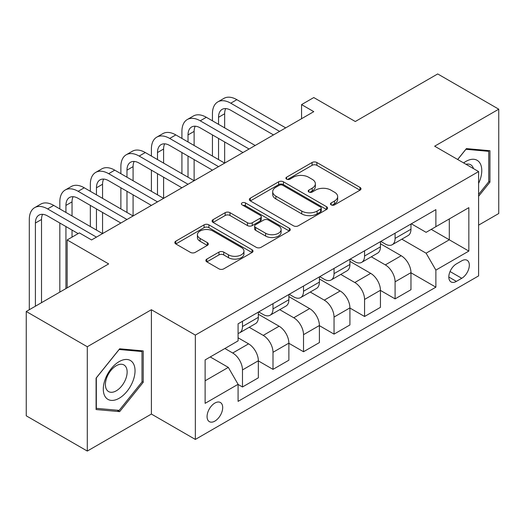 <?xml version="1.0" encoding="UTF-8"?>
<svg xmlns="http://www.w3.org/2000/svg" width="525" height="525" viewBox="0 0 525 525"><rect width="100%" height="100%" fill="white"/><g stroke="black" fill="none" stroke-linecap="round" stroke-linejoin="round"><path stroke-width="0.79" d="M331.183 204.881A2.376 1.372 0 0 0 334.543 204.881L360.006 190.175A3.393 1.956 0 0 0 361.003 188.79A3.393 1.956 0 0 0 360.006 187.412L316.864 162.501A3.393 1.956 0 0 0 312.073 162.501L286.604 177.201A2.376 1.372 0 0 0 285.908 178.172A2.376 1.372 0 0 0 286.604 179.143A2.376 1.372 0 0 0 289.957 179.143L293.252 177.24A10.848 6.261 0 0 1 308.595 177.24L312.191 179.314A10.848 6.261 0 0 1 315.368 183.743A10.848 6.261 0 0 1 312.191 188.173L308.897 190.07A2.376 1.372 0 0 0 308.201 191.041A2.376 1.372 0 0 0 308.897 192.012A2.376 1.372 0 0 0 312.25 192.012L315.545 190.109A10.848 6.261 0 0 1 330.888 190.109L334.478 192.183A10.848 6.261 0 0 1 337.66 196.613A10.848 6.261 0 0 1 334.478 201.042L331.183 202.945A2.376 1.372 0 0 0 330.488 203.91A2.376 1.372 0 0 0 331.183 204.881L331.183 202.945M214.882 421.102A11.051 6.379 120 0 0 222.101 411.364A11.051 6.379 120 0 0 220.408 402.511A11.051 6.379 120 0 0 214.882 403.056A11.051 6.379 120 0 0 207.664 412.794A11.051 6.379 120 0 0 209.357 421.647A11.051 6.379 120 0 0 214.882 421.102M206.85 259.088A3.393 1.956 0 0 0 205.852 260.472A3.393 1.956 0 0 0 206.85 261.857L218.951 268.846A3.393 1.956 0 0 0 223.748 268.846L252.026 252.518A3.393 1.956 0 0 0 253.024 251.134A3.393 1.956 0 0 0 252.026 249.749L208.884 224.838A3.393 1.956 0 0 0 204.094 224.838L175.809 241.172A3.393 1.956 0 0 0 174.818 242.557A3.393 1.956 0 0 0 175.809 243.935L190.431 252.381A3.393 1.956 0 0 0 195.221 252.381L207.329 245.392A3.393 1.956 0 0 0 208.32 244.007A3.393 1.956 0 0 0 207.329 242.622L200.077 238.435A9.069 5.237 0 0 1 197.42 234.734A9.069 5.237 0 0 1 203.018 229.898A9.069 5.237 0 0 1 212.901 231.033L241.303 247.433A9.069 5.237 0 0 1 243.961 251.134A9.069 5.237 0 0 1 238.363 255.97A9.069 5.237 0 0 1 228.48 254.835L223.748 252.105A3.393 1.956 0 0 0 218.951 252.105L206.85 259.088L206.85 261.857M478.603 225.14L498.75 213.511L498.75 109.187L437.706 73.94L355.294 121.518L313.779 97.552L301.567 104.6L313.779 111.654L91.567 239.945L79.36 232.897L67.154 239.945L67.154 287.877M87.294 346.736L87.294 451.06L151.397 414.054L151.397 309.73L87.294 346.736L26.25 311.489L108.662 263.911L67.154 239.945M151.397 309.73L195.346 335.101L478.603 171.57L478.603 275.894L195.346 439.432L195.346 335.101M498.75 109.187L434.654 146.193L478.603 171.57M293.495 225.809A3.393 1.956 0 0 0 298.285 225.809L326.57 209.482A3.393 1.956 0 0 0 327.561 208.097A3.393 1.956 0 0 0 326.57 206.712L283.428 181.808A3.393 1.956 0 0 0 278.637 181.808L250.353 198.135A3.393 1.956 0 0 0 249.355 199.52A3.393 1.956 0 0 0 250.353 200.904L293.495 225.809M243.029 205.393A2.376 1.372 0 0 1 245.438 205.728L245.438 202.906L289.301 228.231A3.393 1.956 0 0 1 290.292 229.615A3.393 1.956 0 0 1 289.301 231L261.017 247.327A3.393 1.956 0 0 1 256.226 247.327L213.078 222.416L213.078 219.653A3.393 1.956 0 0 0 212.087 221.038A3.393 1.956 0 0 0 213.078 222.416M213.078 219.653L225.186 212.664A3.393 1.956 0 0 1 229.976 212.664L247.472 222.764A3.393 1.956 0 0 0 252.269 222.764L260.295 218.131A3.393 1.956 0 0 0 261.293 216.746A3.393 1.956 0 0 0 260.295 215.362L242.084 204.842A2.376 1.372 0 0 1 241.388 203.877A2.376 1.372 0 0 1 242.852 202.611A2.376 1.372 0 0 1 245.438 202.906M87.294 451.06L26.25 415.813L26.25 311.489M461.757 260.807L456.383 263.911A10.703 6.182 120 0 0 449.393 273.341A10.703 6.182 120 0 0 451.034 281.925A10.703 6.182 120 0 0 456.383 281.393L461.757 278.289A10.703 6.182 120 0 0 468.746 268.859A10.703 6.182 120 0 0 467.106 260.275A10.703 6.182 120 0 0 461.757 260.807M411.331 223.801L426.103 232.332L435.875 226.688L435.875 209.632L238.081 323.827L238.081 340.883L205.118 359.914L205.118 403.338L238.081 384.307L238.081 401.363L435.875 287.175L435.875 270.113L426.103 253.194L401.822 239.177M435.875 226.688L468.838 207.657L468.838 251.081L435.875 270.113M151.397 414.054L195.346 439.432M301.567 104.6L301.567 118.703M431.235 229.373L449.302 239.8L449.302 218.938L468.838 207.657M426.103 253.194L449.302 239.8L468.838 251.081M205.118 380.783L228.316 367.388L210.243 356.954M238.081 384.451L242.478 386.984L242.478 369.928A13.814 7.973 -120 0 0 232.706 353.01L224.897 348.495M242.478 386.984L258.346 377.823L258.346 360.76A13.814 7.973 -120 0 0 248.581 343.842L238.081 337.785M258.346 360.905L273 369.364L273 352.301A13.814 7.973 -120 0 0 263.235 335.39L249.211 327.292M273 369.364L288.875 360.202L288.875 343.14A13.814 7.973 -120 0 0 279.103 326.222L258.346 314.239M288.875 343.284L303.522 351.743L303.522 334.681A13.814 7.973 -120 0 0 293.757 317.763L279.733 309.665M303.522 351.743L319.397 342.576L319.397 325.52A13.814 7.973 -120 0 0 309.625 308.602L288.875 296.618M319.397 325.658L334.044 334.117L334.044 317.061A13.814 7.973 -120 0 0 324.279 300.142L310.255 292.044M334.044 334.117L349.919 324.955L349.919 307.893A13.814 7.973 -120 0 0 340.154 290.981L319.397 278.992M349.919 308.037L364.567 316.496L364.567 299.434A13.814 7.973 -120 0 0 354.802 282.522L340.777 274.424M364.567 316.496L380.441 307.335L380.441 290.272A13.814 7.973 -120 0 0 370.676 273.354L349.919 261.371M380.441 290.417L395.095 298.876L395.095 281.813A13.814 7.973 -120 0 0 385.324 264.895L371.3 256.797M395.095 298.876L410.963 289.708L410.963 272.652A13.814 7.973 -120 0 0 401.198 255.734L380.441 243.751M380.809 241.421L385.324 244.033A13.814 7.973 -120 0 0 392.234 244.716A13.814 7.973 -120 0 0 395.095 238.389L395.095 233.179M350.287 259.048L354.802 261.653A13.814 7.973 -120 0 0 361.712 262.336A13.814 7.973 -120 0 0 364.567 256.016L364.567 250.799M319.764 276.668L324.279 279.274A13.814 7.973 -120 0 0 331.183 279.963A13.814 7.973 -120 0 0 334.044 273.637L334.044 268.419M289.236 294.289L293.757 296.901A13.814 7.973 -120 0 0 300.661 297.583A13.814 7.973 -120 0 0 303.522 291.257L303.522 286.046M258.713 311.916L263.235 314.521A13.814 7.973 -120 0 0 270.139 315.203A13.814 7.973 -120 0 0 273 308.884L273 303.667M410.963 272.79L435.875 287.175M392.234 244.716L408.102 235.554A13.814 7.973 -120 0 0 410.963 229.228L410.963 224.011M361.712 262.336L377.58 253.175A13.814 7.973 -120 0 0 380.441 246.848L380.441 241.631M331.183 279.963L347.058 270.795A13.814 7.973 -120 0 0 349.919 264.475L349.919 259.258M300.661 297.583L316.536 288.422A13.814 7.973 -120 0 0 319.397 282.096L319.397 276.878M270.139 315.203L286.013 306.042A13.814 7.973 -120 0 0 288.875 299.716L288.875 294.499M238.081 333.388A13.814 7.973 -120 0 0 239.617 332.83L255.491 323.662A13.814 7.973 -120 0 0 258.346 317.343L258.346 312.126M239.617 332.83A13.814 7.973 -120 0 0 242.478 326.504L242.478 321.287M228.316 367.388L238.081 384.307M478.603 196.258L489.956 182.129L489.956 150.714L466.397 148.608L457.662 159.475M96.088 409.533L119.654 411.639L143.213 382.325L143.213 350.903L119.654 348.797L96.088 378.112L96.088 409.533M488.736 181.427L489.956 182.129M141.993 381.616L143.213 382.325M117.16 410.202L119.654 411.639M332.135 205.216L334.478 203.857A10.848 6.261 0 0 0 337.66 199.428L337.66 196.613M315.368 183.743L315.368 186.559A10.848 6.261 0 0 1 312.191 190.988L309.842 192.347M359.96 190.201L316.864 165.322A3.393 1.956 0 0 0 312.073 165.322L287.549 179.478M326.524 209.508L283.428 184.623A3.393 1.956 0 0 0 278.637 184.623L250.399 200.924M320.578 209.068A2.376 1.372 0 0 0 321.274 208.097A2.376 1.372 0 0 0 320.578 207.126L282.706 185.266A2.376 1.372 0 0 0 279.353 185.266L275.874 187.268A10.848 6.261 0 0 0 272.698 191.697A10.848 6.261 0 0 0 275.874 196.127L301.763 211.07A10.848 6.261 0 0 0 317.107 211.07L320.578 209.068L320.578 211.883A2.376 1.372 0 0 0 321.274 210.919L321.274 208.097M272.698 191.697L272.698 194.519A10.848 6.261 0 0 0 275.874 198.949L275.874 196.127M320.578 211.883L317.107 213.892A10.848 6.261 0 0 1 301.763 213.892L275.874 198.949M213.124 222.442L225.186 215.486L225.186 212.664M261.293 216.746L261.293 219.568A3.393 1.956 0 0 1 260.295 220.946L252.269 225.586A3.393 1.956 0 0 1 247.472 225.586L229.976 215.486A3.393 1.956 0 0 0 225.186 215.486M245.438 205.728L289.255 231.026M265.63 233.244A9.069 5.237 0 0 0 275.513 234.38A9.069 5.237 0 0 0 281.111 229.543A9.069 5.237 0 0 0 278.453 225.842L268.446 220.067A3.393 1.956 0 0 0 263.655 220.067L255.623 224.7A3.393 1.956 0 0 0 254.632 226.085A3.393 1.956 0 0 0 255.623 227.469L265.63 233.244L265.63 236.066A9.069 5.237 0 0 0 275.513 237.202A9.069 5.237 0 0 0 281.111 232.365L281.111 229.543M254.632 226.085L254.632 228.907A3.393 1.956 0 0 0 255.623 230.291L255.623 227.469M265.63 236.066L255.623 230.291M243.961 251.134L243.961 253.956A9.069 5.237 0 0 1 238.363 258.792A9.069 5.237 0 0 1 228.48 257.657L223.748 254.92A3.393 1.956 0 0 0 218.951 254.92L206.896 261.883M197.42 234.734L197.42 237.556A9.069 5.237 0 0 0 200.077 241.257L200.077 238.435M207.283 245.418L200.077 241.257M251.987 252.545L208.884 227.66A3.393 1.956 0 0 0 204.094 227.66L175.855 243.961M212.441 120.816L212.441 113.768A25.902 14.956 60 0 1 217.803 101.909L223.912 98.385A25.902 14.956 60 0 1 236.86 99.671L285.698 127.864M217.803 101.909A25.902 14.956 60 0 1 230.757 103.195L279.595 131.388M273.486 134.912L230.757 110.243A17.266 9.968 -120 0 0 222.121 109.384A17.266 9.968 -120 0 0 218.544 117.292L218.544 124.34M225.73 108.59A17.266 9.968 -120 0 0 224.654 113.768L224.654 127.864M218.544 138.436L218.544 159.587M224.654 141.96L224.654 163.111L175.816 134.912L169.706 138.436L218.544 166.635M212.441 156.063L212.441 134.912M181.919 138.436L181.919 131.388A25.902 14.956 60 0 1 187.281 119.529L193.39 116.005A25.902 14.956 60 0 1 206.338 117.292L255.176 145.484M187.281 119.529A25.902 14.956 60 0 1 200.235 120.816L249.067 149.008M242.963 152.532L200.235 127.864A17.266 9.968 -120 0 0 191.599 127.011A17.266 9.968 -120 0 0 188.022 134.912L188.022 141.96M195.208 126.21A17.266 9.968 -120 0 0 194.125 131.388L194.125 145.484M188.022 156.063L188.022 177.207M194.125 159.587L194.125 180.731L145.294 152.532L139.184 156.063L188.022 184.255M181.919 173.683L181.919 152.539M212.441 170.159L169.706 145.484A17.266 9.968 -120 0 0 161.077 144.631A17.266 9.968 -120 0 0 157.5 152.539L157.5 159.587M164.686 143.837A17.266 9.968 -120 0 0 163.603 149.008L163.603 163.111M157.5 173.683L157.5 194.827M163.603 177.207L163.603 198.352L114.765 170.159L108.662 173.683L157.5 201.876M151.397 191.303L151.397 170.159M151.397 156.063L151.397 149.008A25.902 14.956 60 0 1 156.758 137.156A25.902 14.956 60 0 1 169.706 138.436M156.758 137.156L162.862 133.632A25.902 14.956 60 0 1 175.816 134.912M181.919 187.779L139.184 163.111A17.266 9.968 -120 0 0 130.554 162.251A17.266 9.968 -120 0 0 126.978 170.159L126.978 177.207M134.164 161.457A17.266 9.968 -120 0 0 133.081 166.635L133.081 180.731M126.978 191.303L126.978 212.454M133.081 194.827L133.081 215.978L84.243 187.779L78.14 191.303L126.978 219.502M120.875 208.93L120.875 187.779M120.875 173.683L120.875 166.635A25.902 14.956 60 0 1 126.236 154.777A25.902 14.956 60 0 1 139.184 156.063M126.236 154.777L132.339 151.252A25.902 14.956 60 0 1 145.294 152.532M151.397 205.4L108.662 180.731A17.266 9.968 -120 0 0 100.032 179.878A17.266 9.968 -120 0 0 96.456 187.779L96.456 194.827M103.642 179.077A17.266 9.968 -120 0 0 102.559 184.255L102.559 198.352M96.456 208.93L96.456 230.075M102.559 212.454L102.559 233.599L53.721 205.4L47.617 208.93L96.456 237.123M90.346 226.551L90.346 205.4M90.346 191.303L90.346 184.255A25.902 14.956 60 0 1 95.714 172.397A25.902 14.956 60 0 1 108.662 173.683M95.714 172.397L101.817 168.873A25.902 14.956 60 0 1 114.765 170.159M478.603 183.409A22.444 12.961 120 0 0 479.653 162.645A22.444 12.961 120 0 0 463.627 162.921M473.465 168.604A15.369 8.873 120 0 0 472.428 166.373A15.369 8.873 120 0 0 470.702 164.771A15.369 8.873 120 0 0 465.997 164.292M465.859 149.277L488.736 151.344L488.736 181.781L478.603 194.388M487.226 150.472L488.736 151.344M457.708 159.502L465.905 149.303M119.162 361.607A22.444 12.961 120 0 0 103.294 389.097A22.444 12.961 120 0 0 119.162 398.265A22.444 12.961 120 0 0 135.037 370.775A22.444 12.961 120 0 0 119.162 361.607M116.274 365.722A15.369 8.873 120 0 0 106.234 379.26A15.369 8.873 120 0 0 108.59 391.578A15.369 8.873 120 0 0 116.274 390.817A15.369 8.873 120 0 0 126.315 377.272A15.369 8.873 120 0 0 123.959 364.96A15.369 8.873 120 0 0 116.274 365.722M141.993 381.977L119.162 410.379L96.331 408.338L96.331 377.895L119.162 349.492L141.993 351.533L141.993 381.977M140.483 350.661L141.993 351.533M120.875 223.027L78.14 198.352A17.266 9.968 -120 0 0 69.503 197.498A17.266 9.968 -120 0 0 65.933 205.406L65.933 212.454M73.119 196.704A17.266 9.968 -120 0 0 72.037 201.876L72.037 215.978M65.933 226.551L65.933 288.579M72.037 230.075L72.037 237.123M59.824 292.103L59.824 223.027M59.824 208.93L59.824 201.876A25.902 14.956 60 0 1 65.192 190.024A25.902 14.956 60 0 1 78.14 191.303M65.192 190.024L71.295 186.5A25.902 14.956 60 0 1 84.243 187.779M78.14 233.599L47.617 215.978A17.266 9.968 -120 0 0 38.981 215.119A17.266 9.968 -120 0 0 35.405 223.027L35.405 306.2M42.591 214.325A17.266 9.968 -120 0 0 41.514 219.502L41.514 302.676M29.302 309.73L29.302 219.502A25.902 14.956 60 0 1 34.67 207.644A25.902 14.956 60 0 1 47.617 208.93M34.67 207.644L40.773 204.12A25.902 14.956 60 0 1 53.721 205.4M232.706 353.01L248.581 343.842M263.235 335.39L279.103 326.222M293.757 317.763L309.625 308.602M324.279 300.142L340.154 290.981M354.802 282.522L370.676 273.354M385.324 264.895L401.198 255.734M395.095 238.389L410.963 229.228M395.095 281.813L410.963 272.652M364.567 299.434L380.441 290.272M364.567 256.016L380.441 246.848M334.044 317.061L349.919 307.893M334.044 273.637L349.919 264.475M303.522 334.681L319.397 325.52M303.522 291.257L319.397 282.096M273 352.301L288.875 343.14M273 308.884L288.875 299.716M242.478 369.928L258.346 360.76M242.478 326.504L258.346 317.343M450.043 271.53L461.757 278.289M448.816 277.023L456.383 281.393M334.478 203.857L334.478 201.042M308.897 192.012L308.897 190.07M312.191 190.988L312.191 188.173M286.604 179.143L286.604 177.201M312.073 165.322L312.073 162.501M316.864 165.322L316.864 162.501M360.006 190.175L360.006 187.412M250.353 200.904L250.353 198.135M278.637 184.623L278.637 181.808M283.428 184.623L283.428 181.808M326.57 209.482L326.57 206.712M301.763 213.892L301.763 211.07M317.107 213.892L317.107 211.07M229.976 215.486L229.976 212.664M247.472 225.586L247.472 222.764M252.269 225.586L252.269 222.764M260.295 220.946L260.295 218.131M289.301 231L289.301 228.231M218.951 254.92L218.951 252.105M223.748 254.92L223.748 252.105M228.48 257.657L228.48 254.835M207.329 245.392L207.329 242.622M175.809 243.935L175.809 241.172M204.094 227.66L204.094 224.838M208.884 227.66L208.884 224.838M252.026 252.518L252.026 249.749M236.86 99.671L230.757 103.195M224.654 113.768L218.544 117.292M206.338 117.292L200.235 120.816M194.125 131.388L188.022 134.912M163.603 149.008L157.5 152.539M133.081 166.635L126.978 170.159M102.559 184.255L96.456 187.779M72.037 201.876L65.933 205.406M41.514 219.502L35.405 223.027"/></g></svg>
